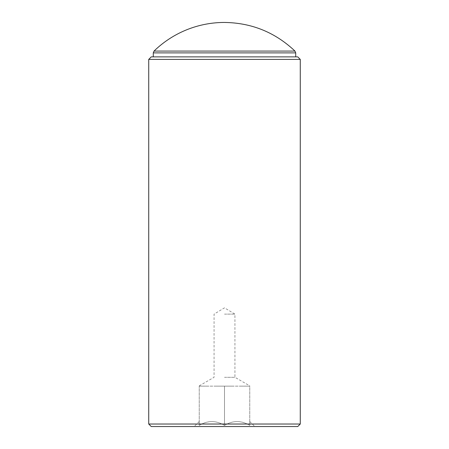 <?xml version="1.0" encoding="UTF-8"?>
<svg xmlns="http://www.w3.org/2000/svg" width="449" height="449" viewBox="0 0 449 449"><rect width="100%" height="100%" fill="white"/><g stroke="black" fill="none" stroke-linecap="round" stroke-linejoin="round"><path stroke-width="0.34" stroke-dasharray="2.25 1.68" d="M249.756 386.14L241.483 386.14L249.756 386.14L241.483 386.14L249.756 386.14L249.756 425.405C249.756 420.32 249.756 420.32 249.756 425.405C249.756 420.32 249.756 420.32 249.756 425.405C241.41 420.32 232.992 420.32 224.5 425.405C232.846 420.32 241.265 420.32 249.756 425.405L249.756 386.14M224.5 386.14L232.773 386.14L216.227 386.14L232.773 386.14L216.227 386.14L224.5 386.14L224.5 425.405C216.154 420.32 207.735 420.32 199.244 425.405C199.244 420.32 199.244 420.32 199.244 425.405C199.244 420.32 199.244 420.32 199.244 425.405C207.59 420.32 216.008 420.32 224.5 425.405L224.5 386.14M199.244 386.14L207.517 386.14L199.244 386.14L207.517 386.14L199.244 386.14L199.244 425.405L199.244 386.14M224.5 426.55L194.192 426.55L224.5 426.55M151.257 426.55L297.743 426.55M300.269 59.403L148.731 59.403M148.731 424.024L300.269 424.024M297.743 56.877L151.257 56.877M295.723 56.877L153.277 56.877L295.723 56.877M224.5 314.12L234.939 314.12L224.5 314.12M224.5 377.3L234.939 377.3L224.5 377.3M241.483 386.14L232.773 386.14L241.483 386.14M216.227 386.14L207.517 386.14L216.227 386.14M199.244 385.854L214.061 377.3L214.061 314.12L224.5 307.846L234.939 314.12L234.939 377.3L249.756 385.854M153.277 52.887L295.723 52.887M154.041 51.074L294.959 51.074M199.244 421.499L194.192 426.55M249.756 421.499L254.808 426.55"/><path stroke-width="0.67" d="M300.269 424.024L297.743 426.55L151.257 426.55L148.731 424.024L300.269 424.024L300.269 59.403L148.731 59.403L148.731 424.024M148.731 59.403L151.257 56.877L297.743 56.877L300.269 59.403M294.959 51.074L154.041 51.074A101.025 101.025 0 0 1 224.5 22.45C251.709 22.832 275.192 32.373 294.959 51.074L295.723 52.887L295.723 56.877M295.723 52.887L153.277 52.887L153.277 56.877M154.041 51.074L153.277 52.887"/></g></svg>
